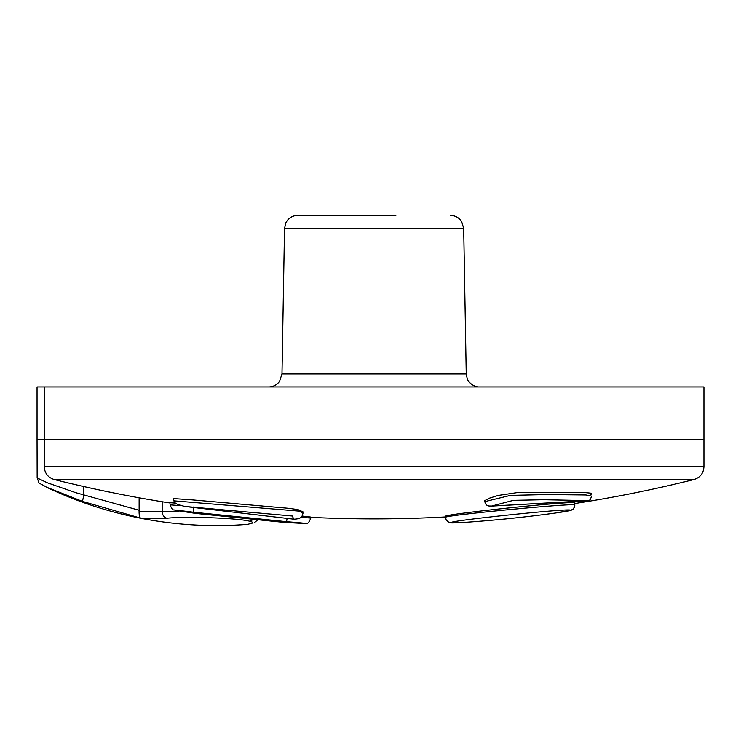 <?xml version="1.0" encoding="UTF-8"?>
<svg xmlns="http://www.w3.org/2000/svg" width="741" height="741" viewBox="0 0 741 741"><rect width="100%" height="100%" fill="white"/><g stroke="black" fill="none" stroke-linecap="round" stroke-linejoin="round"><path stroke-width="1.11" d="M139.132 497.776L139.132 510.262L75.665 492.635L47.248 482.743L37.152 477.936L37.05 439.709L44.256 439.709L37.05 439.709L37.05 386.932L703.95 386.932L703.95 439.709L44.256 439.709L44.256 386.932M450.5 215.418C455.243 215.557 458.948 217.585 461.615 221.503L463.69 228.376L284.516 228.376L285.933 222.661L287.425 220.336C290.111 217.141 293.538 215.501 297.706 215.418L395.87 215.418M179.341 510.994L162.159 511.772L139.086 511.522C139.095 515.884 139.762 518.126 141.077 518.246L82.473 501.388L46.035 486.967M139.132 510.262L139.086 511.522M248.457 524.276A395.814 392.526 90 0 1 216.557 525.582A395.814 395.814 0 0 0 247.55 524.369L252.19 523.146C253.246 522.535 252.366 521.886 249.541 521.201C238.204 518.061 185.333 516.144 166.864 518.246L141.077 518.246M83.816 486.541L83.816 495.192L82.473 501.388M180.915 505.668L170.143 504.853C172.866 511.929 173.487 509.123 175.7 510.364L196.217 513.457L283.701 522.359C310.544 523.915 311.489 523.692 286.535 521.683L193.308 512.188C168.402 509.113 169.365 509.539 196.217 513.457L283.692 522.359L305.255 523.442C306.746 522.229 307.496 526.082 310.803 518.107L301.031 517.246M193.308 512.188L193.651 506.964M287.082 518.505L286.535 521.683M570.357 510.253L555.648 512.985C574.377 510.308 570.394 510.243 572.534 509.484C573.108 509.836 573.877 508.363 574.859 505.056L574.849 505.038C574.618 507.863 573.126 509.604 570.357 510.253C572.682 507.715 446.415 520.904 451.149 522.674L465.867 522.294A1325.982 1325.982 0 0 0 555.648 512.985M465.867 522.294C446.842 523.479 451.426 522.692 448.74 522.275L446.165 519.839L445.563 517.385C441.608 515.523 577.193 502.546 574.849 505.029M293.788 519.191L292.325 516.005L184.666 506.418L293.881 519.191C302.133 518.82 302.022 516.403 303.078 512.929L298.743 511.077L173.829 500.833L173.681 499.443L173.681 498.582L190.77 499.74L289.12 508.345L297.938 509.595L303.078 511.901M293.621 519.154L186.01 506.594M184.666 506.418L177.488 504.436L175.052 502.815L173.829 500.833M586.64 500.768L491.681 506.029L513.42 500.332L543.505 499.712L588.65 500.62L590.308 499.675L591.568 496.09L585.955 494.942L546.469 494.534L510.401 495.368L484.818 501.62L484.809 500.573L489.634 498.1L498.045 495.451L517.45 492.552L583.51 492.441L590.429 493.098L591.54 493.719L590.892 494.692M484.818 501.62L485.401 503.695L486.8 505.158L488.865 506.001L491.681 506.029M703.95 439.709L44.256 439.709L44.256 466.719L703.95 466.719L703.95 439.709M170.143 502.704L175.348 503.083M302.115 516.051L310.803 517.051M445.563 516.357L445.573 516.384C440.21 514.495 577.119 500.166 574.849 502.889L574.859 502.926M463.69 228.376L466.237 373.973L281.978 373.973L279.552 381.356C276.865 384.959 273.272 386.821 268.779 386.932M162.159 501.74L162.159 511.772C162.483 515.199 164.048 517.357 166.864 518.246M252.625 519.858L249.541 521.201M252.19 523.146L247.55 524.369M574.859 503.51A1319.388 1319.388 0 0 0 693.956 479.52L54.25 479.52C47.998 477.528 44.673 473.267 44.256 466.719M284.516 228.376L281.978 373.973M466.237 373.973L467.228 378.762C466.858 379.587 472.082 387.237 479.427 386.932M216.557 525.582A395.814 395.814 0 0 1 46.803 487.337C35.901 480.687 40.579 485.846 37.05 477.713M257.229 520.275L254.83 522.34M490.672 506.14L587.678 500.759M310.803 517.357A1319.388 1319.388 0 0 0 445.563 516.94M693.956 479.52C700.208 477.528 703.542 473.267 703.95 466.719M54.25 479.52A1319.388 1319.388 0 0 0 170.143 503.009"/></g></svg>
